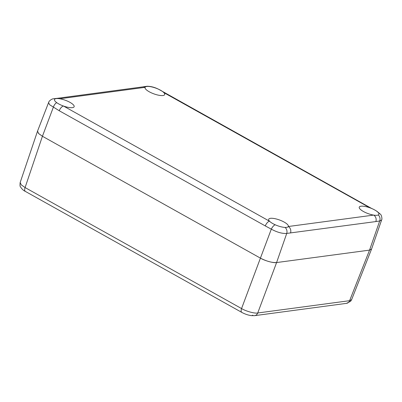 <?xml version="1.0" encoding="UTF-8"?>
<svg xmlns="http://www.w3.org/2000/svg" width="402" height="402" viewBox="0 0 402 402"><rect width="100%" height="100%" fill="white"/><g stroke="black" fill="none" stroke-linecap="round" stroke-linejoin="round"><path stroke-width="0.6" d="M57.476 98.299L142.816 86.882A4.919 4.12 82.4 0 1 142.821 86.882A4.919 4.12 82.4 0 1 145.087 87.334A10.457 3.035 20.1 0 0 145.202 88.44A10.457 3.035 20.1 0 0 149.217 91.756A10.457 3.035 20.1 0 0 163.915 95.289A10.457 3.035 20.1 0 0 163.84 92.621A10.457 3.035 20.1 0 0 160.539 90.244A10.457 3.035 20.1 0 0 158.212 89.083A10.457 3.035 20.1 0 0 148.323 86.425A10.457 3.035 20.1 0 0 145.087 87.334L59.747 98.756A10.457 3.035 20.1 0 0 55.139 98.897A10.457 3.035 20.1 0 0 54.652 100.56A10.457 3.035 20.1 0 0 56.737 102.661A10.457 3.035 20.1 0 0 58.662 103.877A10.457 3.035 20.1 0 0 63.506 106.048A10.457 3.035 20.1 0 0 73.365 107.409A10.457 3.035 20.1 0 0 69.983 102.364A10.457 3.035 20.1 0 0 59.747 98.756A4.919 4.12 82.4 0 0 57.476 98.299L53.386 98.786A4.919 4.055 78.6 0 1 55.139 98.897M164.624 92.751A4.919 2.276 -60.8 0 0 163.84 92.621L369.885 207.799A10.457 3.035 20.1 0 0 359.393 208.171A10.457 3.035 20.1 0 0 363.403 211.487A10.457 3.035 20.1 0 0 373.644 215.095A10.457 3.035 20.1 0 0 378.106 215.02A10.457 3.035 20.1 0 0 378.252 214.954A10.457 3.035 20.1 0 0 376.654 211.191A10.457 3.035 20.1 0 0 374.724 209.975A10.457 3.035 20.1 0 0 369.885 207.799A4.919 2.276 -60.8 0 1 370.669 207.924L158.403 89.154C154.468 87.214 150.665 86.249 146.996 86.259L146.996 86.259A4.919 4.181 86.4 0 1 148.323 86.425M59.25 110.751A4.919 2.276 -60.8 0 1 63.506 106.048L269.546 221.226A10.457 3.035 20.1 0 0 272.852 223.602A10.457 3.035 20.1 0 0 275.179 224.768A10.457 3.035 20.1 0 0 285.068 227.421A10.457 3.035 20.1 0 0 287.551 227.135A10.457 3.035 20.1 0 0 288.299 226.512A10.457 3.035 20.1 0 0 284.169 222.09A10.457 3.035 20.1 0 0 273.089 218.366A10.457 3.035 20.1 0 0 268.837 220.286A10.457 3.035 20.1 0 0 269.546 221.226A4.919 2.276 -60.8 0 0 265.295 225.929L59.25 110.751L49.531 104.681L48.617 102.495L37.537 131.132L38.497 133.429L42.426 136.268L260.421 258.129C266.596 261.305 271.988 262.782 276.596 262.556L369.549 250.119L371.589 249.009L381.614 219.984L379.689 220.979L375.86 221.567L286.737 233.416C282.315 233.748 277.174 232.326 271.315 229.155L265.295 225.929M37.552 131.107L38.622 133.554L42.426 136.268L260.421 258.129L271.315 229.155A4.919 2.191 -57.1 0 1 275.179 224.768M285.068 227.421A4.919 4.055 78.6 0 1 286.737 233.416L276.596 262.556L369.549 250.119L371.574 249.049L351.624 299.651L350.614 301.299L346.484 303.364A4.919 4.12 -97.6 0 0 349.614 300.691L351.624 299.651M375.86 221.567A4.919 4.12 82.4 0 0 373.644 215.095L288.299 226.512A4.919 4.12 82.4 0 1 290.515 232.989M378.252 214.954A4.919 4.181 86.5 0 1 379.689 220.979L369.549 250.119L349.614 300.691L257.732 312.987C254.848 313.706 245.954 311.274 241.557 308.56L260.421 258.129C264.833 260.803 273.727 263.235 276.596 262.556L257.732 312.987A4.919 4.12 -97.6 0 1 254.602 315.66L251.446 315.635C248.18 315.188 244.979 314.118 241.843 312.419L241.843 312.419A4.919 2.276 -60.8 0 1 241.557 308.56L25.09 187.558L21.276 184.87L20.175 182.493L37.522 131.178M241.843 312.419L25.376 191.417A4.919 2.276 -60.8 0 1 25.09 187.558L42.426 136.268L53.315 107.299A4.919 2.352 -64.5 0 1 56.737 102.661M376.654 211.191A4.919 2.181 -57.2 0 1 376.95 211.316L376.95 211.316C372.252 208.452 373.589 209.492 370.669 207.924M252.335 315.203A4.919 4.12 -97.6 0 0 254.602 315.66L346.484 303.364M381.614 219.984C382.327 219.371 381.679 215.025 380.377 214.171L376.95 211.316M53.386 98.786C52.139 98.706 48.873 100.837 48.617 102.495M142.821 86.882L146.996 86.259M25.376 191.417C23.517 190.608 21.879 189.071 20.462 186.809C19.979 186.618 19.884 185.181 20.175 182.488"/></g></svg>

